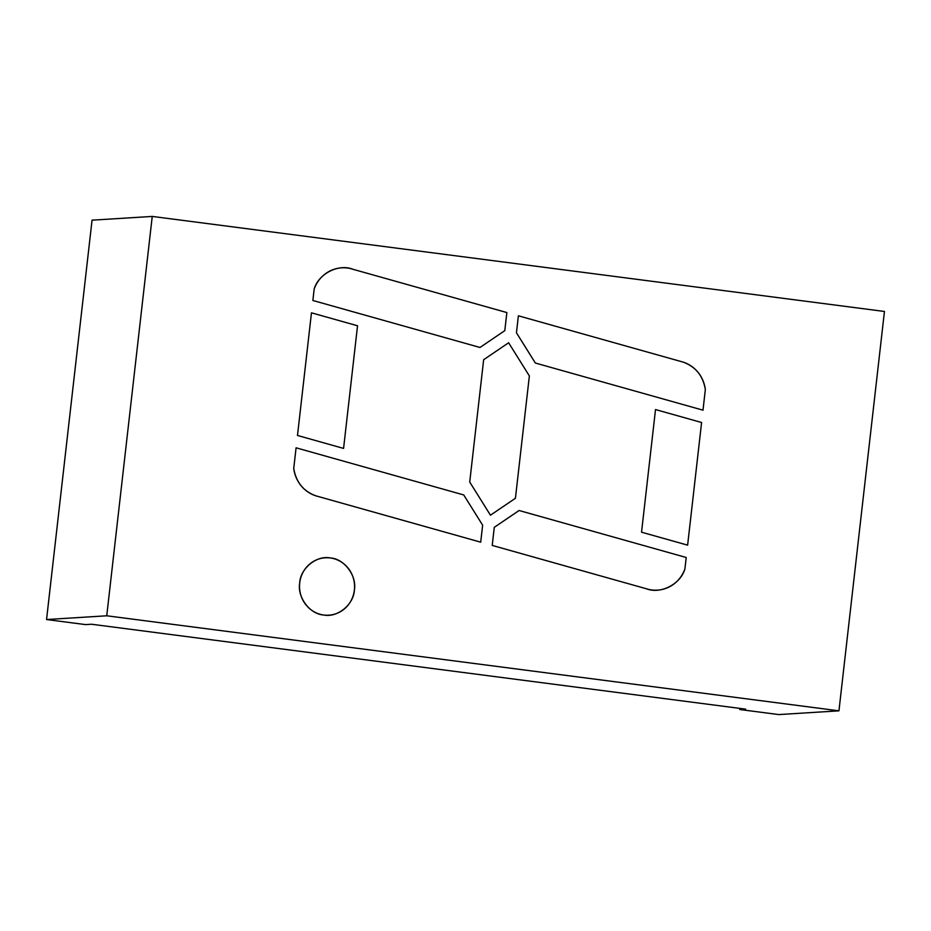 <?xml version="1.0" encoding="UTF-8"?>
<svg xmlns="http://www.w3.org/2000/svg" width="931" height="931" viewBox="0 0 931 931"><rect width="100%" height="100%" fill="white"/><g stroke="black" fill="none" stroke-linecap="round" stroke-linejoin="round"><path stroke-width="1.4" d="M702.998 410.175L535.348 363.032L516.449 332.786L518.381 315.795L516.449 332.786L535.348 363.032L516.449 332.786L518.381 315.795L683.214 362.136A32.853 31.456 -93.6 0 1 705.337 389.6L702.998 410.175L705.337 389.6C703.08 375.903 695.701 366.744 683.214 362.136L518.381 315.795L683.214 362.136A32.853 31.456 -93.6 0 1 705.337 389.6L702.998 410.175L535.348 363.032L702.998 410.175M357.539 325.78L343.574 448.416L297.489 435.464L311.466 312.828L297.489 435.464L343.574 448.416L297.489 435.464L311.466 312.828L357.539 325.78L311.466 312.828L357.539 325.78L343.574 448.416L357.539 325.78M519.091 510.502L686.217 557.494L684.913 568.911C680.619 584.168 660.591 594.467 646.323 588.753A32.853 31.456 86.4 0 0 657.449 590.138A32.853 31.456 86.4 0 0 684.913 568.911A32.853 31.456 -93.6 0 1 657.449 590.138A32.853 31.456 -93.6 0 1 646.323 588.753L492.22 545.426L646.323 588.753L492.22 545.426L494.28 527.33L519.091 510.502L494.28 527.33L492.22 545.426L494.28 527.33L519.091 510.502L686.217 557.494L684.913 568.911L686.217 557.494L519.091 510.502M701.59 422.511L687.625 545.147L641.54 532.195L655.517 409.559L641.54 532.195L687.625 545.147L641.54 532.195L655.517 409.559L701.59 422.511L655.517 409.559L701.59 422.511L687.625 545.147L701.59 422.511M529.367 375.938L515.425 498.271L490.451 515.204L469.724 482.037L490.451 515.204L515.425 498.271L490.451 515.204L469.724 482.037L483.655 359.703L508.629 342.771L529.367 375.938L508.629 342.771L483.655 359.703L469.724 482.037L483.655 359.703L508.629 342.771L529.367 375.938L515.425 498.271L529.367 375.938M296.081 447.811L463.731 494.943L482.642 525.189L480.699 542.179L482.642 525.189L463.731 494.943L482.642 525.189L480.699 542.179L315.865 495.839A32.853 31.456 -93.6 0 1 293.742 468.374L296.081 447.811L293.742 468.374C296 482.083 303.378 491.231 315.865 495.839L480.699 542.179L315.865 495.839A32.853 31.456 -93.6 0 1 293.742 468.374L296.081 447.811L463.731 494.943L296.081 447.811M323.79 615.019A28.756 27.523 -93.6 0 1 299.526 585.564A28.756 27.523 -93.6 0 1 325.256 557.797A28.756 27.523 -93.6 0 1 330.296 557.96A28.756 27.523 -93.6 0 1 354.56 587.414A28.756 27.523 -93.6 0 1 328.829 615.182A28.756 27.523 -93.6 0 1 323.79 615.019C337.406 617.881 353.792 604.556 354.385 590.033C357.05 575.835 344.202 558.658 330.296 557.96C316.68 555.097 300.294 568.422 299.712 582.946C297.036 597.143 309.895 614.32 323.79 615.019A28.756 27.523 -93.6 0 1 299.526 585.564A28.756 27.523 -93.6 0 1 325.256 557.797A28.756 27.523 -93.6 0 1 330.296 557.96A28.756 27.523 -93.6 0 1 354.56 587.414A28.756 27.523 -93.6 0 1 328.829 615.182A28.756 27.523 -93.6 0 1 323.79 615.019M838.947 710.83L778.758 714.577L739.703 709.503L745.626 709.143L91.529 624.236L85.605 624.608L46.55 619.534L106.739 615.787L152.242 216.423L884.45 311.466L838.947 710.83L106.739 615.787M739.831 708.386L739.703 709.503M46.55 619.534L92.053 220.17L152.242 216.423M352.756 269.222L506.86 312.56L504.8 330.645L479.989 347.472L312.874 300.48L314.166 289.076C318.46 273.807 338.5 263.508 352.756 269.222A32.853 31.456 86.4 0 0 347.391 268.023A32.853 31.456 86.4 0 0 341.642 267.837A32.853 31.456 86.4 0 0 314.166 289.076L312.874 300.48L314.166 289.076A32.853 31.456 -93.6 0 1 341.642 267.837A32.853 31.456 -93.6 0 1 347.391 268.023A32.853 31.456 -93.6 0 1 352.756 269.222L506.86 312.56L504.8 330.645L506.86 312.56L352.756 269.222M479.989 347.472L312.874 300.48L479.989 347.472L504.8 330.645L479.989 347.472"/></g></svg>
